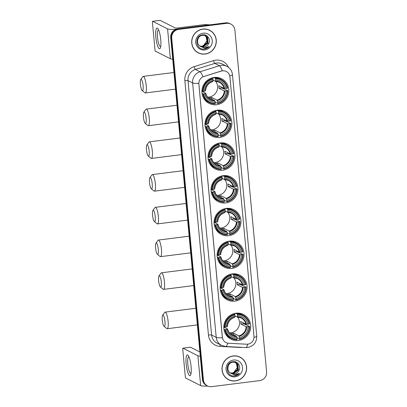 <?xml version="1.0" encoding="UTF-8"?>
<svg xmlns="http://www.w3.org/2000/svg" width="407" height="407" viewBox="0 0 407 407"><rect width="100%" height="100%" fill="white"/><g stroke="black" fill="none" stroke-linecap="round" stroke-linejoin="round"><path stroke-width="0.61" d="M226.267 208.409A13.843 13.355 116.9 0 0 214.331 219.785A13.843 13.355 116.9 0 0 221.281 234.401A13.843 13.355 116.9 0 0 228.8 235.689A13.843 13.355 116.9 0 0 240.735 224.313A13.843 13.355 116.9 0 0 233.791 209.702A13.843 13.355 116.9 0 0 226.267 208.409M217.155 110.195A13.843 13.355 116.9 0 0 205.22 121.571A13.843 13.355 116.9 0 0 212.169 136.187A13.843 13.355 116.9 0 0 219.688 137.474A13.843 13.355 116.9 0 0 231.624 126.099A13.843 13.355 116.9 0 0 224.679 111.482A13.843 13.355 116.9 0 0 217.155 110.195M220.192 142.933A13.843 13.355 116.9 0 0 208.257 154.309A13.843 13.355 116.9 0 0 215.206 168.925A13.843 13.355 116.9 0 0 222.726 170.212A13.843 13.355 116.9 0 0 234.661 158.837A13.843 13.355 116.9 0 0 227.717 144.22A13.843 13.355 116.9 0 0 220.192 142.933M223.229 175.671A13.843 13.355 116.9 0 0 211.294 187.047A13.843 13.355 116.9 0 0 218.244 201.663A13.843 13.355 116.9 0 0 225.763 202.951A13.843 13.355 116.9 0 0 237.698 191.575A13.843 13.355 116.9 0 0 230.754 176.964A13.843 13.355 116.9 0 0 223.229 175.671M229.304 241.148A13.843 13.355 116.9 0 0 217.369 252.523A13.843 13.355 116.9 0 0 224.318 267.14A13.843 13.355 116.9 0 0 231.837 268.427A13.843 13.355 116.9 0 0 243.773 257.051A13.843 13.355 116.9 0 0 236.828 242.44A13.843 13.355 116.9 0 0 229.304 241.148M232.341 273.886A13.843 13.355 116.9 0 0 220.406 285.261A13.843 13.355 116.9 0 0 227.35 299.878A13.843 13.355 116.9 0 0 234.875 301.165A13.843 13.355 116.9 0 0 246.81 289.789A13.843 13.355 116.9 0 0 239.865 275.178A13.843 13.355 116.9 0 0 232.341 273.886M235.989 313.212A13.843 13.355 116.9 0 0 224.054 324.588A13.843 13.355 116.9 0 0 231.003 339.204A13.843 13.355 116.9 0 0 238.522 340.491A13.843 13.355 116.9 0 0 250.458 329.121A13.843 13.355 116.9 0 0 243.513 314.504A13.843 13.355 116.9 0 0 235.989 313.212M214.123 77.457A13.843 13.355 116.9 0 0 202.187 88.833A13.843 13.355 116.9 0 0 209.132 103.449A13.843 13.355 116.9 0 0 216.651 104.736A13.843 13.355 116.9 0 0 228.586 93.361A13.843 13.355 116.9 0 0 221.642 78.744A13.843 13.355 116.9 0 0 214.123 77.457M222.456 70.833A7.051 6.802 116.9 0 0 221.281 71.088L203.882 76.496A7.051 6.802 116.9 0 0 198.881 84.051L222.354 337.133A7.051 6.802 116.9 0 0 228.632 343.264L246.617 344.21A7.051 6.802 116.9 0 0 253.988 336.355L229.924 76.918A7.051 6.802 116.9 0 0 222.456 70.833M202.834 29.085A12.668 12.22 116.9 0 0 191.916 39.494A12.668 12.22 116.9 0 0 198.27 52.869A12.668 12.22 116.9 0 0 205.153 54.05A12.668 12.22 116.9 0 0 216.071 43.641A12.668 12.22 116.9 0 0 209.717 30.266A12.668 12.22 116.9 0 0 202.834 29.085M198.026 52.742A12.668 12.22 116.9 0 0 200.682 53.643M233.16 355.952A12.668 12.22 116.9 0 0 222.237 366.361A12.668 12.22 116.9 0 0 228.592 379.736A12.668 12.22 116.9 0 0 235.475 380.916A12.668 12.22 116.9 0 0 246.398 370.507A12.668 12.22 116.9 0 0 240.038 357.132A12.668 12.22 116.9 0 0 233.16 355.952M228.347 379.609A12.668 12.22 116.9 0 0 231.003 380.509M222.354 337.133L222.395 337.764A9.142 1.318 174.7 0 1 216.214 337.378L192.613 82.962A10.45 10.078 -63.1 0 1 200.025 71.769A9.142 1.76 72.7 0 1 202.966 76.775L221.189 71.042L223.423 70.757M230.85 24.084L229.869 23.586A7.835 7.56 116.9 0 0 225.61 22.858L177.589 28.917A7.835 7.56 116.9 0 0 170.726 37.592L202.432 379.385L202.925 379.634A7.835 7.56 116.9 0 0 206.965 385.668A7.835 7.56 116.9 0 1 202.925 379.634L171.215 37.841L202.925 379.634L203.414 379.884A7.835 7.56 116.9 0 0 207.458 385.917A7.835 7.56 116.9 0 0 211.716 386.65L259.737 380.591A7.835 7.56 116.9 0 0 266.6 371.912L234.895 30.118A7.835 7.56 116.9 0 0 230.85 24.084A7.835 7.56 116.9 0 0 226.597 23.352L178.576 29.411A7.835 7.56 116.9 0 0 171.708 38.09L203.414 379.884M177.589 28.917L178.083 29.162A7.835 7.56 116.9 0 0 171.215 37.841A7.835 7.56 116.9 0 1 178.083 29.162L226.104 23.102L178.083 29.162L178.576 29.411M230.362 23.835A7.835 7.56 116.9 0 0 226.104 23.102A7.835 7.56 116.9 0 1 230.362 23.835M222.298 337.103L198.794 83.354A9.142 1.318 -5.3 0 1 192.613 82.962L188.003 80.627L211.604 335.037A10.45 10.078 116.9 0 0 216.992 343.086L221.606 345.421A10.45 10.078 -63.1 0 1 216.214 337.378L211.604 335.037A2.61 0.376 -5.3 0 0 208.46 335.047L184.859 80.632A13.06 12.597 -63.1 0 1 194.129 66.641L213.512 60.618A13.06 12.597 -63.1 0 1 228.469 67.369M242.089 358.623A12.668 12.22 116.9 0 0 239.794 357.01M211.767 31.756A12.668 12.22 116.9 0 0 209.468 30.143M202.432 379.385A7.835 7.56 116.9 0 0 206.471 385.419L207.458 385.917M209.661 30.383A12.536 12.093 116.9 0 0 202.849 29.212A12.536 12.093 116.9 0 0 192.038 39.515A12.536 12.093 116.9 0 0 198.326 52.752A12.536 12.093 116.9 0 0 205.138 53.922A12.536 12.093 116.9 0 0 215.949 43.62A12.536 12.093 116.9 0 0 209.661 30.383L209.167 30.133A12.536 12.093 116.9 0 0 206.812 29.248M205.27 35.618L206.842 37.108L207.249 42.862L202.442 46.327L199.974 46.077M205.169 35.582L206.644 37.012L207.056 42.76L202.248 46.23L199.888 46.011M200.122 46.179A5.902 5.693 116.9 0 0 208.048 44.521C211.452 40.522 207.85 34.061 202.951 34.783C194.159 35.282 195.355 49.913 204.075 49.099L204.507 49.059C206.374 48.799 207.962 47.955 209.264 46.53L204.207 48.046L200.122 46.179C195.64 43.559 197.461 35.684 202.538 35.287L205.672 35.801L207.621 37.505L208.033 43.254L203.225 46.724L200.341 46.317M205.571 35.755L207.428 37.408L207.835 43.157L203.032 46.622L200.249 46.261M208.048 44.521C206.944 45.971 205.535 46.8 203.81 47.019L200.626 46.479M203.215 33.181A8.516 8.211 116.9 0 0 195.752 42.608A8.516 8.211 116.9 0 0 204.772 49.959A8.516 8.211 116.9 0 0 212.235 40.527A8.516 8.211 116.9 0 0 203.215 33.181M204.858 35.47L206.059 36.716L206.965 40.873A5.902 5.693 116.9 0 0 204.787 35.45M206.965 40.873L203.078 46.027M195.726 51.134A12.536 12.093 116.9 0 0 197.838 52.503L198.326 52.752M209.264 46.53L204.416 49.013L203.027 49.044M155.835 37.164A10.45 2.31 82.8 0 1 157.992 28.765A10.45 2.31 82.8 0 1 160.755 39.657A10.45 2.31 82.8 0 1 160.399 47.833A10.45 2.31 82.8 0 1 157.931 46.79A10.45 2.31 82.8 0 1 155.835 37.164M158.649 30.006A8.359 1.847 -97.2 0 0 158.415 29.97A8.359 1.847 -97.2 0 0 157.494 37.266A8.359 1.847 -97.2 0 0 160.511 46.556A8.359 1.847 -97.2 0 0 160.729 46.464M176.15 29.243A10.45 1.506 174.7 0 1 167.572 28.882L152.63 21.317A1.307 0.29 -97.2 0 0 152.589 21.306A1.307 0.29 -97.2 0 0 152.442 22.446L154.975 49.73A1.307 0.29 -97.2 0 0 155.403 51.17L170.345 58.74L167.572 28.882M172.726 59.178A10.45 1.506 174.7 0 1 170.345 58.74M160.129 20.37A1.307 0.29 82.8 0 1 160.17 20.35A1.307 0.29 82.8 0 1 160.216 20.36L175.152 27.925A2.61 0.376 -5.3 0 0 178.297 27.92L204.726 24.583A1.307 1.262 -63.1 0 1 204.945 24.578L209.91 24.837M239.982 357.249A12.536 12.093 116.9 0 0 233.17 356.079A12.536 12.093 116.9 0 0 222.359 366.381A12.536 12.093 116.9 0 0 228.653 379.619A12.536 12.093 116.9 0 0 235.46 380.789A12.536 12.093 116.9 0 0 246.271 370.487A12.536 12.093 116.9 0 0 239.982 357.249L239.489 357A12.536 12.093 116.9 0 0 237.133 356.115M235.597 362.484L237.164 363.975L237.576 369.729L232.768 373.194L230.301 372.944M235.49 362.444L236.971 363.878L237.378 369.627L232.57 373.097L230.209 372.878M230.443 373.046A5.902 5.693 116.9 0 0 238.37 371.388C241.773 367.389 238.171 360.928 233.272 361.645C224.481 362.149 225.682 376.78 234.396 375.966L234.829 375.926C236.701 375.666 238.283 374.822 239.586 373.397L234.529 374.913L230.443 373.046C225.961 370.426 227.783 362.551 232.86 362.154L235.994 362.668L237.947 364.372L238.354 370.121L233.547 373.59L230.662 373.183M235.897 362.622L237.749 364.275L238.161 370.024L233.353 373.489L230.571 373.127M238.37 371.388C237.271 372.837 235.857 373.667 234.132 373.885L230.947 373.346M233.537 360.042A8.516 8.211 116.9 0 0 226.078 369.475A8.516 8.211 116.9 0 0 235.093 376.826A8.516 8.211 116.9 0 0 242.557 367.394A8.516 8.211 116.9 0 0 233.537 360.042M235.18 362.337L236.386 363.583L237.286 367.74A5.902 5.693 116.9 0 0 235.109 362.316M237.286 367.74L233.399 372.893M226.048 378.001A12.536 12.093 116.9 0 0 228.159 379.37L228.653 379.619M239.586 373.397L234.737 375.88L233.348 375.91M140.4 84.3A5.749 1.272 -97.2 0 0 142.165 90.573A5.749 1.272 -97.2 0 0 143.106 85.668A5.749 1.272 -97.2 0 0 140.766 79.467A5.749 1.272 -97.2 0 0 140.4 84.3M140.766 79.467L142.847 76.638A8.359 1.847 82.8 0 1 143.233 76.374A8.359 1.847 82.8 0 1 146.245 85.663A8.359 1.847 82.8 0 1 145.324 92.959A8.359 1.847 82.8 0 1 144.882 92.796L142.165 90.573M207.575 97.07A9.666 9.32 116.9 0 0 209.137 97.008A9.666 9.32 116.9 0 0 216.9 90.965A9.666 9.32 116.9 0 0 215.583 81.268M203.541 93.895L202.91 93.895A12.958 12.495 116.9 0 0 209.407 102.595A12.958 12.495 116.9 0 0 215.176 103.897L215.252 103.439A12.434 11.991 116.9 0 1 203.541 93.895L204.711 93.747A11.233 10.831 116.9 0 0 215.14 102.249L214.499 100.443L209.218 97.766A9.666 9.32 116.9 0 0 210.49 97.69A9.666 9.32 116.9 0 0 211.747 97.446L217.028 100.122L217.669 101.928A11.233 10.831 116.9 0 0 226.297 91.02L227.467 90.873A12.434 11.991 116.9 0 1 217.781 103.119L217.704 103.576A12.958 12.495 116.9 0 0 227.854 90.746L227.467 90.873M201.933 91.371L205.744 93.3L204.711 93.747M213.202 77.605L213.985 78.002L214.031 77.508L215.349 78.175L215.517 78.755A12.434 11.991 116.9 0 1 227.228 88.299L227.615 88.177A12.958 12.495 116.9 0 0 221.118 79.477A12.958 12.495 116.9 0 0 215.349 78.175M227.228 88.299L224.033 88.39L218.752 85.714A9.666 9.32 -63.1 0 1 218.991 88.288L221.662 87.948A12.408 11.966 116.9 0 0 221.647 87.179M221.662 87.948L227.854 90.746M217.704 103.576L214.972 101.674M203.424 97.741A12.958 12.495 116.9 0 0 208.094 101.928L209.407 102.595M202.91 93.895L202.07 93.473M201.943 90.954L203.302 91.321A12.434 11.991 116.9 0 1 212.993 79.075L212.82 78.495A12.958 12.495 116.9 0 0 202.671 91.321M212.82 78.495L211.782 77.966M217.781 103.119L217.669 101.928M215.14 102.249L215.252 103.439M212.993 79.075L213.1 80.265A11.233 10.831 116.9 0 0 204.472 91.173L203.302 91.321M226.297 91.02L224.272 90.965L218.991 88.288M204.472 91.173L205.347 90.883A10.048 9.692 116.9 0 1 212.932 81.298L213.1 80.265M205.744 93.3L205.586 93.457A10.048 9.692 116.9 0 0 214.754 100.931M221.118 79.477L219.8 78.81A12.958 12.495 116.9 0 0 214.031 77.508M226.058 88.446A11.233 10.831 116.9 0 0 215.629 79.945L215.517 78.755M215.629 79.945L215.278 81.252L213.09 80.143M224.628 88.451A10.048 9.692 116.9 0 0 215.461 80.983L215.278 81.252M211.899 99.125L211.747 97.446M143.437 117.038A5.749 1.272 -97.2 0 0 145.202 123.311A5.749 1.272 -97.2 0 0 146.144 118.406A5.749 1.272 -97.2 0 0 143.803 112.205A5.749 1.272 -97.2 0 0 143.437 117.038M143.803 112.205L145.879 109.376A8.359 1.847 82.8 0 1 146.271 109.112A8.359 1.847 82.8 0 1 149.283 118.401A8.359 1.847 82.8 0 1 148.362 125.697A8.359 1.847 82.8 0 1 147.919 125.534L145.202 123.311M210.612 129.808A9.666 9.32 116.9 0 0 212.174 129.747A9.666 9.32 116.9 0 0 219.938 123.703A9.666 9.32 116.9 0 0 218.62 114.006M206.578 126.633L205.947 126.633A12.958 12.495 116.9 0 0 212.444 135.333A12.958 12.495 116.9 0 0 218.213 136.635L218.289 136.177A12.434 11.991 116.9 0 1 206.578 126.633L207.748 126.485A11.233 10.831 116.9 0 0 218.177 134.987L217.536 133.181L212.256 130.505A9.666 9.32 116.9 0 0 213.527 130.428A9.666 9.32 116.9 0 0 214.784 130.184L220.065 132.86L220.706 134.666A11.233 10.831 116.9 0 0 229.334 123.759L230.504 123.611A12.434 11.991 116.9 0 1 220.818 135.857L220.742 136.314A12.958 12.495 116.9 0 0 230.891 123.484L230.504 123.611M204.97 124.11L208.781 126.038L207.748 126.485M216.239 110.343L217.023 110.74L217.068 110.246L218.386 110.913L218.554 111.493A12.434 11.991 116.9 0 1 230.265 121.037L230.652 120.915A12.958 12.495 116.9 0 0 224.155 112.215A12.958 12.495 116.9 0 0 218.386 110.913M230.265 121.037L227.07 121.128L221.79 118.452A9.666 9.32 -63.1 0 1 222.029 121.027L224.7 120.686A12.408 11.966 116.9 0 0 224.684 119.917M224.7 120.686L230.891 123.484M220.742 136.314L218.01 134.412M206.461 130.479A12.958 12.495 116.9 0 0 211.131 134.666L212.444 135.333M205.947 126.633L205.108 126.211M204.98 123.692L206.339 124.059A12.434 11.991 116.9 0 1 216.031 111.813L215.858 111.233A12.958 12.495 116.9 0 0 205.708 124.059M215.858 111.233L214.82 110.704M220.818 135.857L220.706 134.666M218.177 134.987L218.289 136.177M216.031 111.813L216.137 113.004A11.233 10.831 116.9 0 0 207.509 123.911L206.339 124.059M229.334 123.759L227.31 123.703L222.029 121.027M207.509 123.911L208.384 123.621A10.048 9.692 116.9 0 1 215.969 114.036L216.137 113.004M208.781 126.038L208.623 126.195A10.048 9.692 116.9 0 0 217.791 133.669M224.155 112.215L222.838 111.549A12.958 12.495 116.9 0 0 217.068 110.246M229.095 121.184A11.233 10.831 116.9 0 0 218.666 112.683L218.554 111.493M218.666 112.683L218.315 113.991L216.127 112.881M227.666 121.189A10.048 9.692 116.9 0 0 218.498 113.721L218.315 113.991M214.937 131.863L214.784 130.184M146.474 149.776A5.749 1.272 -97.2 0 0 148.24 156.049A5.749 1.272 -97.2 0 0 149.181 151.145A5.749 1.272 -97.2 0 0 146.841 144.943A5.749 1.272 -97.2 0 0 146.474 149.776M146.841 144.943L148.916 142.114A8.359 1.847 82.8 0 1 149.308 141.85A8.359 1.847 82.8 0 1 152.32 151.139A8.359 1.847 82.8 0 1 151.399 158.435A8.359 1.847 82.8 0 1 150.956 158.272L148.24 156.049M213.65 162.546A9.666 9.32 116.9 0 0 215.211 162.485A9.666 9.32 116.9 0 0 222.975 156.441A9.666 9.32 116.9 0 0 221.657 146.744M209.615 159.371L208.984 159.371A12.958 12.495 116.9 0 0 215.481 168.071A12.958 12.495 116.9 0 0 221.25 169.373L221.327 168.915A12.434 11.991 116.9 0 1 209.615 159.371L210.785 159.223A11.233 10.831 116.9 0 0 221.215 167.725L220.574 165.919L215.293 163.243A9.666 9.32 116.9 0 0 216.565 163.166A9.666 9.32 116.9 0 0 217.821 162.922L223.102 165.598L223.743 167.404A11.233 10.831 116.9 0 0 232.372 156.497L233.542 156.349A12.434 11.991 116.9 0 1 223.855 168.595L223.779 169.053A12.958 12.495 116.9 0 0 233.928 156.222L233.542 156.349M208.008 156.848L211.818 158.776L210.785 159.223M219.276 143.081L220.06 143.478L220.106 142.984L221.423 143.651L221.591 144.231A12.434 11.991 116.9 0 1 233.303 153.775L233.689 153.653A12.958 12.495 116.9 0 0 227.192 144.953A12.958 12.495 116.9 0 0 221.423 143.651M233.303 153.775L230.108 153.866L224.827 151.19A9.666 9.32 -63.1 0 1 225.066 153.765L227.737 153.429A12.408 11.966 116.9 0 0 227.722 152.656M227.737 153.429L233.928 156.222M223.779 169.053L221.047 167.15M209.498 163.217A12.958 12.495 116.9 0 0 214.168 167.404L215.481 168.071M208.984 159.371L208.145 158.949M208.018 156.43L209.376 156.797A12.434 11.991 116.9 0 1 219.068 144.551L218.895 143.971A12.958 12.495 116.9 0 0 208.745 156.797M218.895 143.971L217.857 143.442M223.855 168.595L223.743 167.404M221.215 167.725L221.327 168.915M219.068 144.551L219.175 145.742A11.233 10.831 116.9 0 0 210.546 156.649L209.376 156.797M232.372 156.497L230.347 156.441L225.066 153.765M210.546 156.649L211.421 156.359A10.048 9.692 116.9 0 1 219.007 146.774L219.175 145.742M211.818 158.776L211.66 158.934A10.048 9.692 116.9 0 0 220.828 166.407M227.192 144.953L225.875 144.287A12.958 12.495 116.9 0 0 220.106 142.984M232.132 153.922A11.233 10.831 116.9 0 0 221.703 145.421L221.591 144.231M221.703 145.421L221.352 146.729L219.164 145.62M230.703 153.927A10.048 9.692 116.9 0 0 221.535 146.459L221.352 146.729M217.974 164.601L217.821 162.922M149.511 182.514A5.749 1.272 -97.2 0 0 151.277 188.787A5.749 1.272 -97.2 0 0 152.218 183.883A5.749 1.272 -97.2 0 0 149.878 177.681A5.749 1.272 -97.2 0 0 149.511 182.514M149.878 177.681L151.953 174.852A8.359 1.847 82.8 0 1 152.345 174.588A8.359 1.847 82.8 0 1 155.357 183.878A8.359 1.847 82.8 0 1 154.436 191.173A8.359 1.847 82.8 0 1 153.994 191.01L151.277 188.787M216.687 195.284A9.666 9.32 116.9 0 0 218.249 195.223A9.666 9.32 116.9 0 0 226.012 189.179A9.666 9.32 116.9 0 0 224.695 179.482M212.652 192.109L212.022 192.109A12.958 12.495 116.9 0 0 218.518 200.809A12.958 12.495 116.9 0 0 224.288 202.111L224.364 201.653A12.434 11.991 116.9 0 1 212.652 192.109L213.823 191.962A11.233 10.831 116.9 0 0 224.252 200.463L223.611 198.657L218.33 195.981A9.666 9.32 116.9 0 0 219.602 195.904A9.666 9.32 116.9 0 0 220.853 195.66L226.139 198.336L226.78 200.142A11.233 10.831 116.9 0 0 235.409 189.235L236.579 189.087A12.434 11.991 116.9 0 1 226.892 201.333L226.816 201.791A12.958 12.495 116.9 0 0 236.966 188.96L236.579 189.087M211.045 189.586L214.855 191.514L213.823 191.962M222.314 175.819L223.097 176.216L223.143 175.722L224.46 176.389L224.628 176.969A12.434 11.991 116.9 0 1 236.34 186.513L236.726 186.391A12.958 12.495 116.9 0 0 230.23 177.691A12.958 12.495 116.9 0 0 224.46 176.389M236.34 186.513L233.145 186.604L227.864 183.928A9.666 9.32 -63.1 0 1 228.103 186.503L230.774 186.167A12.408 11.966 116.9 0 0 230.759 185.394M230.774 186.167L236.966 188.96M226.816 201.791L224.084 199.888M212.535 195.955A12.958 12.495 116.9 0 0 217.206 200.142L218.518 200.809M212.022 192.109L211.182 191.687M211.055 189.169L212.413 189.535A12.434 11.991 116.9 0 1 222.105 177.289L221.932 176.709A12.958 12.495 116.9 0 0 211.782 189.535M221.932 176.709L220.894 176.18M226.892 201.333L226.78 200.142M224.252 200.463L224.364 201.653M222.105 177.289L222.212 178.48A11.233 10.831 116.9 0 0 213.583 189.387L212.413 189.535M235.409 189.235L233.384 189.179L228.103 186.503M213.583 189.387L214.458 189.097A10.048 9.692 116.9 0 1 222.044 179.512L222.212 178.48M214.855 191.514L214.698 191.672A10.048 9.692 116.9 0 0 223.865 199.145M230.23 177.691L228.912 177.025A12.958 12.495 116.9 0 0 223.143 175.722M235.17 186.66A11.233 10.831 116.9 0 0 224.74 178.159L224.628 176.969M224.74 178.159L224.389 179.467L222.202 178.358M233.735 186.665A10.048 9.692 116.9 0 0 224.572 179.197L224.389 179.467M221.011 197.339L220.853 195.66M152.549 215.252A5.749 1.272 -97.2 0 0 154.314 221.525A5.749 1.272 -97.2 0 0 155.25 216.621A5.749 1.272 -97.2 0 0 152.915 210.419A5.749 1.272 -97.2 0 0 152.549 215.252M152.915 210.419L154.991 207.59A8.359 1.847 82.8 0 1 155.382 207.326A8.359 1.847 82.8 0 1 158.394 216.616A8.359 1.847 82.8 0 1 157.473 223.911A8.359 1.847 82.8 0 1 157.031 223.748L154.314 221.525M219.724 228.022A9.666 9.32 116.9 0 0 221.286 227.961A9.666 9.32 116.9 0 0 229.049 221.917A9.666 9.32 116.9 0 0 227.732 212.22M215.69 224.847L215.059 224.847A12.958 12.495 116.9 0 0 221.556 233.547A12.958 12.495 116.9 0 0 227.325 234.849L227.401 234.391A12.434 11.991 116.9 0 1 215.69 224.847L216.86 224.7A11.233 10.831 116.9 0 0 227.289 233.201L226.648 231.395L221.367 228.719A9.666 9.32 116.9 0 0 222.639 228.648A9.666 9.32 116.9 0 0 223.891 228.398L229.177 231.074L229.818 232.88A11.233 10.831 116.9 0 0 238.446 221.973L239.616 221.825A12.434 11.991 116.9 0 1 229.93 234.076L229.853 234.529A12.958 12.495 116.9 0 0 240.003 221.698L239.616 221.825M214.077 222.324L217.893 224.252L216.86 224.7M225.351 208.557L226.134 208.954L226.18 208.46L227.498 209.127L227.666 209.707A12.434 11.991 116.9 0 1 239.377 219.251L239.764 219.129A12.958 12.495 116.9 0 0 233.267 210.429A12.958 12.495 116.9 0 0 227.498 209.127M239.377 219.251L236.182 219.342L230.901 216.666A9.666 9.32 -63.1 0 1 231.14 219.241L233.811 218.905A12.408 11.966 116.9 0 0 233.796 218.132M233.811 218.905L240.003 221.698M229.853 234.529L227.121 232.626M215.573 228.693A12.958 12.495 116.9 0 0 220.243 232.88L221.556 233.547M215.059 224.847L214.219 224.425M214.087 221.907L215.451 222.273A12.434 11.991 116.9 0 1 225.142 210.027L224.969 209.447A12.958 12.495 116.9 0 0 214.82 222.273M224.969 209.447L223.931 208.918M229.93 234.076L229.818 232.88M227.289 233.201L227.401 234.391M225.142 210.027L225.249 211.218A11.233 10.831 116.9 0 0 216.621 222.125L215.451 222.273M238.446 221.973L236.421 221.917L231.14 219.241M216.621 222.125L217.496 221.835A10.048 9.692 116.9 0 1 225.081 212.251L225.249 211.218M217.893 224.252L217.735 224.41A10.048 9.692 116.9 0 0 226.903 231.883M233.267 210.429L231.949 209.763A12.958 12.495 116.9 0 0 226.18 208.46M238.207 219.398A11.233 10.831 116.9 0 0 227.778 210.897L227.666 209.707M227.778 210.897L227.427 212.205L225.239 211.096M236.772 219.404A10.048 9.692 116.9 0 0 227.61 211.935L227.427 212.205M224.048 230.077L223.891 228.398M155.586 247.99A5.749 1.272 -97.2 0 0 157.351 254.263A5.749 1.272 -97.2 0 0 158.287 249.359A5.749 1.272 -97.2 0 0 155.952 243.157A5.749 1.272 -97.2 0 0 155.586 247.99M155.952 243.157L158.028 240.328A8.359 1.847 82.8 0 1 158.42 240.064A8.359 1.847 82.8 0 1 161.431 249.354A8.359 1.847 82.8 0 1 160.511 256.649A8.359 1.847 82.8 0 1 160.068 256.486L157.351 254.263M222.761 260.76A9.666 9.32 116.9 0 0 224.323 260.699A9.666 9.32 116.9 0 0 232.087 254.655A9.666 9.32 116.9 0 0 230.769 244.958M218.727 257.585L218.096 257.585A12.958 12.495 116.9 0 0 224.593 266.285A12.958 12.495 116.9 0 0 230.362 267.587L230.438 267.129A12.434 11.991 116.9 0 1 218.727 257.585L219.897 257.438A11.233 10.831 116.9 0 0 230.326 265.939L229.685 264.133L224.405 261.457A9.666 9.32 116.9 0 0 225.676 261.386A9.666 9.32 116.9 0 0 226.928 261.136L232.214 263.812L232.855 265.618A11.233 10.831 116.9 0 0 241.483 254.711L242.653 254.563A12.434 11.991 116.9 0 1 232.967 266.814L232.89 267.267A12.958 12.495 116.9 0 0 243.04 254.436L242.653 254.563M217.114 255.062L220.93 256.99L219.897 257.438M228.388 241.295L229.172 241.692L229.217 241.198L230.535 241.865L230.703 242.445A12.434 11.991 116.9 0 1 242.414 251.989L242.801 251.867A12.958 12.495 116.9 0 0 236.304 243.167A12.958 12.495 116.9 0 0 230.535 241.865M242.414 251.989L239.219 252.081L233.939 249.405A9.666 9.32 -63.1 0 1 234.178 251.979L236.849 251.643A12.408 11.966 116.9 0 0 236.833 250.87M236.849 251.643L243.04 254.436M232.89 267.267L230.159 265.364M218.61 261.431A12.958 12.495 116.9 0 0 223.28 265.618L224.593 266.285M218.096 257.585L217.257 257.163M217.124 254.645L218.488 255.011A12.434 11.991 116.9 0 1 228.174 242.765L228.006 242.185A12.958 12.495 116.9 0 0 217.857 255.011M228.006 242.185L226.969 241.656M232.967 266.814L232.855 265.618M230.326 265.939L230.438 267.129M228.174 242.765L228.286 243.956A11.233 10.831 116.9 0 0 219.658 254.863L218.488 255.011M241.483 254.711L239.458 254.655L234.178 251.979M219.658 254.863L220.533 254.573A10.048 9.692 116.9 0 1 228.118 244.989L228.286 243.956M220.93 256.99L220.772 257.148A10.048 9.692 116.9 0 0 229.94 264.621M236.304 243.167L234.987 242.501A12.958 12.495 116.9 0 0 229.217 241.198M241.244 252.137A11.233 10.831 116.9 0 0 230.815 243.635L230.703 242.445M230.815 243.635L230.464 244.943L228.276 243.834M239.809 252.142A10.048 9.692 116.9 0 0 230.647 244.673L230.464 244.943M227.086 262.815L226.928 261.136M158.623 280.728A5.749 1.272 -97.2 0 0 160.389 287.001A5.749 1.272 -97.2 0 0 161.325 282.097A5.749 1.272 -97.2 0 0 158.989 275.895A5.749 1.272 -97.2 0 0 158.623 280.728M158.989 275.895L161.065 273.066A8.359 1.847 82.8 0 1 161.457 272.802A8.359 1.847 82.8 0 1 164.469 282.092A8.359 1.847 82.8 0 1 163.548 289.387A8.359 1.847 82.8 0 1 163.105 289.224L160.389 287.001M225.799 293.498A9.666 9.32 116.9 0 0 227.36 293.437A9.666 9.32 116.9 0 0 235.124 287.393A9.666 9.32 116.9 0 0 233.806 277.696M221.764 290.323L221.133 290.323A12.958 12.495 116.9 0 0 227.63 299.023A12.958 12.495 116.9 0 0 233.399 300.325L233.476 299.867A12.434 11.991 116.9 0 1 221.764 290.323L222.934 290.176A11.233 10.831 116.9 0 0 233.364 298.677L232.723 296.871L227.442 294.195A9.666 9.32 116.9 0 0 228.714 294.124A9.666 9.32 116.9 0 0 229.965 293.874L235.251 296.55L235.892 298.356A11.233 10.831 116.9 0 0 244.521 287.449L245.691 287.301A12.434 11.991 116.9 0 1 236.004 299.552L235.928 300.005A12.958 12.495 116.9 0 0 246.077 287.179L245.691 287.301M220.151 287.8L223.967 289.728L222.934 290.176M231.425 274.033L232.209 274.43L232.255 273.936L233.572 274.603L233.74 275.183A12.434 11.991 116.9 0 1 245.452 284.727L245.838 284.605A12.958 12.495 116.9 0 0 239.336 275.905A12.958 12.495 116.9 0 0 233.572 274.603M245.452 284.727L242.257 284.819L236.976 282.143A9.666 9.32 -63.1 0 1 237.215 284.717L239.886 284.381A12.408 11.966 116.9 0 0 239.871 283.608M239.886 284.381L246.077 287.179M235.928 300.005L233.196 298.102M221.642 294.169A12.958 12.495 116.9 0 0 226.317 298.356L227.63 299.023M221.133 290.323L220.294 289.901M220.162 287.383L221.525 287.749A12.434 11.991 116.9 0 1 231.212 275.503L231.044 274.923A12.958 12.495 116.9 0 0 220.894 287.749M231.044 274.923L230.006 274.394M236.004 299.552L235.892 298.356M233.364 298.677L233.476 299.867M231.212 275.503L231.324 276.694A11.233 10.831 116.9 0 0 222.695 287.601L221.525 287.749M244.521 287.449L242.496 287.393L237.215 284.717M222.695 287.601L223.57 287.311A10.048 9.692 116.9 0 1 231.156 277.727L231.324 276.694M223.967 289.728L223.809 289.886A10.048 9.692 116.9 0 0 232.977 297.359M239.336 275.905L238.024 275.239A12.958 12.495 116.9 0 0 232.255 273.936M244.281 284.875A11.233 10.831 116.9 0 0 233.852 276.373L233.74 275.183M233.852 276.373L233.501 277.681L231.313 276.572M242.847 284.88A10.048 9.692 116.9 0 0 233.684 277.411L233.501 277.681M230.123 295.553L229.965 293.874M162.271 320.055A5.749 1.272 -97.2 0 0 164.036 326.328A5.749 1.272 -97.2 0 0 164.972 321.423A5.749 1.272 -97.2 0 0 162.637 315.222A5.749 1.272 -97.2 0 0 162.271 320.055M162.637 315.222L164.713 312.393A8.359 1.847 82.8 0 1 165.105 312.128A8.359 1.847 82.8 0 1 168.116 321.418A8.359 1.847 82.8 0 1 167.196 328.714A8.359 1.847 82.8 0 1 166.753 328.551L164.036 326.328M229.446 332.829A9.666 9.32 116.9 0 0 231.008 332.763A9.666 9.32 116.9 0 0 238.772 326.724A9.666 9.32 116.9 0 0 237.454 317.022M225.412 329.65L224.781 329.65A12.958 12.495 116.9 0 0 231.278 338.349A12.958 12.495 116.9 0 0 237.047 339.652L237.123 339.194A12.434 11.991 116.9 0 1 225.412 329.65L226.582 329.502A11.233 10.831 116.9 0 0 237.011 338.003L236.37 336.197L231.09 333.521A9.666 9.32 116.9 0 0 232.361 333.45A9.666 9.32 116.9 0 0 233.613 333.201L238.899 335.877L239.54 337.683A11.233 10.831 116.9 0 0 248.168 326.775L249.338 326.628A12.434 11.991 116.9 0 1 239.652 338.878L239.575 339.331A12.958 12.495 116.9 0 0 249.725 326.506L249.338 326.628M223.804 327.126L227.615 329.06L226.582 329.502M235.073 313.359L235.857 313.756L235.902 313.263L237.22 313.929L237.388 314.509A12.434 11.991 116.9 0 1 249.099 324.058L249.486 323.931A12.958 12.495 116.9 0 0 242.989 315.232A12.958 12.495 116.9 0 0 237.22 313.929M249.099 324.058L245.904 324.145L240.623 321.469A9.666 9.32 -63.1 0 1 240.863 324.043L243.534 323.707A12.408 11.966 116.9 0 0 243.518 322.934M243.534 323.707L249.725 326.506M239.575 339.331L236.843 337.428M225.295 333.496A12.958 12.495 116.9 0 0 229.965 337.683L231.278 338.349M224.781 329.65L223.942 329.227M223.809 326.709L225.173 327.075A12.434 11.991 116.9 0 1 234.864 314.83L234.691 314.25A12.958 12.495 116.9 0 0 224.542 327.075M234.691 314.25L233.654 313.721M239.652 338.878L239.54 337.683M237.011 338.003L237.123 339.194M234.864 314.83L234.971 316.02A11.233 10.831 116.9 0 0 226.343 326.928L225.173 327.075M248.168 326.775L246.143 326.719L240.863 324.043M226.343 326.928L227.218 326.643A10.048 9.692 116.9 0 1 234.803 317.053L234.971 316.02M227.615 329.06L227.457 329.212A10.048 9.692 116.9 0 0 236.625 336.686M242.989 315.232L241.672 314.565A12.958 12.495 116.9 0 0 235.902 313.263M247.929 324.206A11.233 10.831 116.9 0 0 237.5 315.7L237.388 314.509M237.5 315.7L237.149 317.007L234.961 315.898M246.494 324.206A10.048 9.692 116.9 0 0 237.332 316.738L237.149 317.007M233.771 334.88L233.613 333.201M186.157 364.031A10.45 2.31 82.8 0 1 188.314 355.632A10.45 2.31 82.8 0 1 191.076 366.524A10.45 2.31 82.8 0 1 190.72 374.699A10.45 2.31 82.8 0 1 188.253 373.657A10.45 2.31 82.8 0 1 186.157 364.031M188.975 356.873A8.359 1.847 -97.2 0 0 188.741 356.837A8.359 1.847 -97.2 0 0 187.815 364.133A8.359 1.847 -97.2 0 0 190.832 373.423A8.359 1.847 -97.2 0 0 191.051 373.331M200.28 356.191A10.45 1.506 174.7 0 1 197.894 355.749L182.952 348.183A1.307 0.29 -97.2 0 0 182.911 348.173A1.307 0.29 -97.2 0 0 182.763 349.313L185.297 376.597A1.307 0.29 -97.2 0 0 185.724 378.037L200.666 385.607L197.894 355.749M207.733 386.05A10.45 1.506 174.7 0 1 200.666 385.607M190.451 347.237A1.307 0.29 82.8 0 1 190.491 347.217A1.307 0.29 82.8 0 1 190.537 347.227L199.888 351.963M194.129 66.641A2.61 0.504 -107.3 0 0 195.416 69.434L200.025 71.769L219.414 65.741A10.45 10.078 -63.1 0 1 221.154 65.364A10.45 10.078 -63.1 0 1 226.831 66.336L222.217 64.001A10.45 10.078 116.9 0 0 216.544 63.029A10.45 10.078 116.9 0 0 214.799 63.406L195.416 69.434A10.45 10.078 116.9 0 0 188.003 80.627A2.61 0.376 -5.3 0 0 184.859 80.632M222.37 70.798A9.142 1.76 72.7 0 0 219.414 65.741L214.799 63.406A2.61 0.504 -107.3 0 1 213.512 60.618M254.014 337.357A9.142 1.318 -5.3 0 0 256.736 336.146L232.478 74.654A9.142 1.318 174.7 0 1 229.746 75.865M227.666 343.142A9.142 2.218 93 0 1 225.743 346.525L221.606 345.421M247.71 344.174A9.142 2.218 93 0 1 245.787 347.578L225.743 346.525M242.211 347.39A13.06 12.597 -63.1 0 1 240.12 347.456L220.08 346.403A13.06 12.597 -63.1 0 1 208.46 335.047M226.597 23.352L225.61 22.858M171.708 38.09L170.726 37.592M220.36 344.79A2.61 0.636 -87 0 0 220.08 346.403M206.156 25.31L204.726 24.583M160.216 20.36L152.63 21.317M204.945 24.578L206.349 25.285M205.759 93.376A9.666 9.32 116.9 0 0 210.521 99.466A9.666 9.32 116.9 0 0 214.499 100.443M217.282 100.61A10.048 9.692 116.9 0 0 224.868 91.026M217.028 100.122A9.666 9.32 116.9 0 0 224.272 90.965M224.033 88.39A9.666 9.32 116.9 0 0 219.256 82.224A9.666 9.32 116.9 0 0 215.344 81.252M208.796 126.114A9.666 9.32 116.9 0 0 213.558 132.204A9.666 9.32 116.9 0 0 217.536 133.181M220.319 133.348A10.048 9.692 116.9 0 0 227.905 123.764M220.065 132.86A9.666 9.32 116.9 0 0 227.31 123.703M227.07 121.128A9.666 9.32 116.9 0 0 222.293 114.962A9.666 9.32 116.9 0 0 218.381 113.991M211.833 158.852A9.666 9.32 116.9 0 0 216.595 164.942A9.666 9.32 116.9 0 0 220.574 165.919M223.357 166.087A10.048 9.692 116.9 0 0 230.937 156.502M223.102 165.598A9.666 9.32 116.9 0 0 230.347 156.441M230.108 153.866A9.666 9.32 116.9 0 0 225.33 147.7A9.666 9.32 116.9 0 0 221.418 146.729M214.871 191.59A9.666 9.32 116.9 0 0 219.632 197.68A9.666 9.32 116.9 0 0 223.611 198.657M226.394 198.825A10.048 9.692 116.9 0 0 233.974 189.24M226.139 198.336A9.666 9.32 116.9 0 0 233.384 189.179M233.145 186.604A9.666 9.32 116.9 0 0 228.368 180.438A9.666 9.32 116.9 0 0 224.455 179.467M217.908 224.328A9.666 9.32 116.9 0 0 222.67 230.418A9.666 9.32 116.9 0 0 226.648 231.395M229.431 231.563A10.048 9.692 116.9 0 0 237.011 221.978M229.177 231.074A9.666 9.32 116.9 0 0 236.421 221.917M236.182 219.342A9.666 9.32 116.9 0 0 231.405 213.176A9.666 9.32 116.9 0 0 227.493 212.205M220.945 257.066A9.666 9.32 116.9 0 0 225.707 263.156A9.666 9.32 116.9 0 0 229.685 264.133M232.468 264.301A10.048 9.692 116.9 0 0 240.049 254.716M232.214 263.812A9.666 9.32 116.9 0 0 239.458 254.655M239.219 252.081A9.666 9.32 116.9 0 0 234.442 245.914A9.666 9.32 116.9 0 0 230.53 244.943M223.982 289.804A9.666 9.32 116.9 0 0 228.744 295.894A9.666 9.32 116.9 0 0 232.723 296.871M235.505 297.039A10.048 9.692 116.9 0 0 243.086 287.454M235.251 296.55A9.666 9.32 116.9 0 0 242.496 287.393M242.257 284.819A9.666 9.32 116.9 0 0 237.479 278.653A9.666 9.32 116.9 0 0 233.567 277.681M227.63 329.131A9.666 9.32 116.9 0 0 232.392 335.226A9.666 9.32 116.9 0 0 236.37 336.197M239.153 336.37A10.048 9.692 116.9 0 0 246.734 326.78M238.899 335.877A9.666 9.32 116.9 0 0 246.143 326.719M245.904 324.145A9.666 9.32 116.9 0 0 241.127 317.979A9.666 9.32 116.9 0 0 237.215 317.007M190.537 347.227L182.952 348.183M245.787 347.578L247.629 347.507C253.709 346.154 256.741 342.368 256.736 336.146M232.478 74.654C232.021 70.92 230.138 68.147 226.831 66.336M152.589 21.306L160.17 20.35M175.509 89.148L145.324 92.959M215.705 77.35L216.341 77.676M210.521 99.466C208.063 98.168 206.481 96.123 205.779 93.335M205.54 90.771C206.008 86.096 208.43 83.028 212.805 81.578M204.497 99.491L205.133 99.812M215.313 81.258L219.256 82.224M173.962 72.492L143.233 76.374M178.546 121.886L148.362 125.697M218.742 110.088L219.378 110.414M213.558 132.204C211.101 130.906 209.519 128.861 208.816 126.073M208.577 123.509C209.045 118.834 211.467 115.766 215.837 114.316M207.534 132.229L208.17 132.55M218.35 113.996L222.293 114.962M176.999 105.23L146.271 109.112M181.583 154.624L151.399 158.435M221.779 142.826L222.415 143.152M216.595 164.942C214.138 163.645 212.556 161.599 211.854 158.811M211.615 156.247C212.083 151.572 214.504 148.504 218.874 147.054M210.572 164.967L211.208 165.288M221.388 146.734L225.33 147.7M180.036 137.968L149.308 141.85M184.62 187.362L154.436 191.173M224.817 175.565L225.453 175.89M219.632 197.68C217.175 196.383 215.593 194.337 214.891 191.549M214.652 188.985C215.12 184.31 217.542 181.242 221.912 179.792M213.609 197.705L214.245 198.026M224.425 179.477L228.368 180.438M183.074 170.706L152.345 174.588M187.658 220.101L157.473 223.911M227.854 208.303L228.49 208.628M222.67 230.418C220.207 229.121 218.63 227.075 217.928 224.288M217.689 221.723C218.157 217.048 220.579 213.98 224.949 212.53M216.641 230.443L217.277 230.764M227.462 212.215L231.405 213.176M186.111 203.444L155.382 207.326M190.695 252.839L160.511 256.649M230.891 241.041L231.527 241.366M225.707 263.156C223.245 261.859 221.667 259.814 220.965 257.026M220.726 254.461C221.194 249.786 223.616 246.718 227.986 245.268M219.678 263.181L220.314 263.502M230.499 244.953L234.442 245.914M189.148 236.187L158.42 240.064M193.732 285.577L163.548 289.387M233.928 273.779L234.564 274.104M228.744 295.894C226.282 294.597 224.705 292.552 224.003 289.764M223.764 287.2C224.232 282.524 226.653 279.456 231.023 278.006M222.715 295.92L223.351 296.24M233.537 277.691L237.479 278.653M192.185 268.925L161.457 272.802M197.38 324.903L167.196 328.714M237.576 313.11L238.212 313.431M232.392 335.226C229.93 333.923 228.352 331.878 227.65 329.09M227.411 326.526C227.879 321.851 230.301 318.788 234.671 317.333M226.363 335.246L226.999 335.566M237.184 317.017L241.127 317.979M195.833 308.252L165.105 312.128M182.911 348.173L190.491 347.217"/></g></svg>
